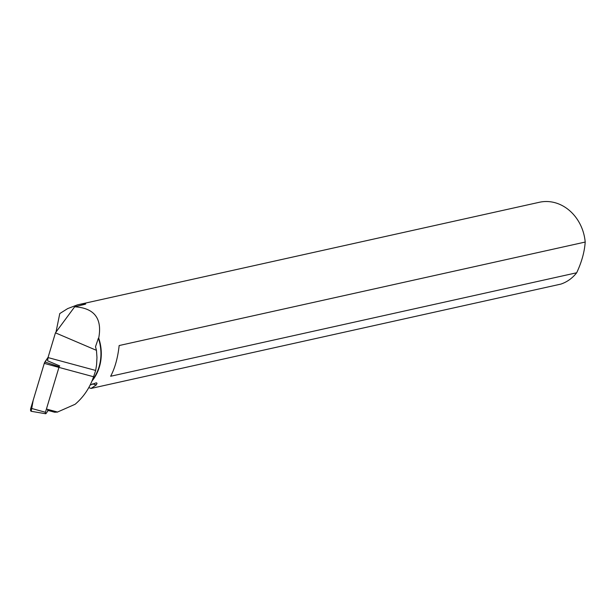 <?xml version="1.0" encoding="UTF-8"?>
<svg xmlns="http://www.w3.org/2000/svg" width="616" height="616" viewBox="0 0 616 616"><rect width="100%" height="100%" fill="white"/><g stroke="black" fill="none" stroke-linecap="round" stroke-linejoin="round"><path stroke-width="0.92" d="M45.646 413.736L31.208 411.303A2.695 1.155 -74.9 0 1 30.8 408.223L44.275 363.363A2.695 1.155 -74.9 0 1 44.914 361.969L59.228 366.751A1.278 0.547 105.1 0 0 58.928 367.413L45.453 412.281A1.278 0.547 105.1 0 0 45.646 413.736A1.278 0.547 105.1 0 0 46.162 413.382L48.125 410.472M44.914 361.969L48.117 357.226L44.275 363.363L33.187 400.269L31.216 411.303M47.586 410.325L54.647 412.235L57.634 412.065L46.831 409.147M75.137 404.265L57.28 412.142L75.137 404.265C83.668 396.966 89.821 387.795 93.586 376.753L59.344 367.506M90.144 385.062L96.312 382.798L97.035 383.298L96.296 384.915L92.5 383.891M576.684 272.772L110.641 376.26C114.969 368.091 117.802 357.85 119.157 345.545L585.2 242.057C584.538 251.844 581.697 262.085 576.684 272.772A42.358 36.498 -102.5 0 1 560.876 284.099L91.045 388.434L96.296 384.915M585.2 242.057A42.358 36.498 -102.5 0 0 539.408 202.264L77.377 304.882L67.668 308.601L59.767 313.575L56.002 332.086M82.051 305.005L82.498 303.896L78.779 304.543M82.498 303.896C85.655 303.657 86.494 303.788 85.008 304.289L85.732 303.981M92 381.004A42.358 36.498 77.5 0 0 98.714 338.115C102.387 318.48 94.371 308.031 74.675 306.791L85.008 304.289M59.767 365.942L47.571 360.814A14.245 6.091 105.1 0 0 48.017 357.573L55.448 332.84L96.45 350.342L95.511 346.708L98.383 338.238A42.104 36.275 77.5 0 1 92.423 379.957M96.45 350.342L96.966 357.426L96.597 364.657L95.672 370.447L93.586 376.753M91.045 388.434L88.804 387.603M74.675 306.791L55.448 332.84M95.672 370.447L48.017 357.573M58.928 367.413L44.275 363.363M30.8 408.223L45.453 412.281"/></g></svg>
